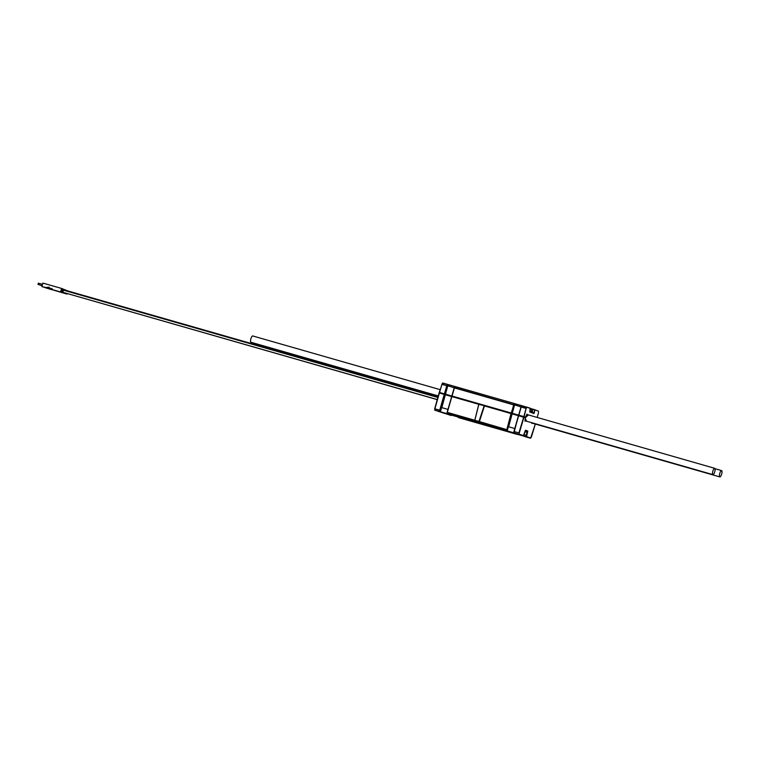 <?xml version="1.0" encoding="UTF-8"?>
<svg xmlns="http://www.w3.org/2000/svg" width="760" height="760" viewBox="0 0 760 760"><rect width="100%" height="100%" fill="white"/><g stroke="black" fill="none" stroke-linecap="round" stroke-linejoin="round"><path stroke-width="1.14" d="M518.633 415.122L521.047 406.904L526.158 408.243L524.106 416.689L525.027 417.05M441.626 407.578L447.716 386.004L441.826 407.626L447.963 409.393L441.626 407.578L440.42 411.625L437.465 411.084L441.389 412.224M507.224 430.768L478.98 422.873L507.224 430.768L514.51 405.137L508.62 426.769L514.758 428.526L508.421 426.721M528.39 414.931L525.331 417.715L518.653 415.739L514.111 431.528L518.918 432.905L523.764 416.898L526.082 408.424L521.208 407.037L518.814 415.169L524.106 416.689L519.27 433.01L513.903 431.556L518.624 415.122L523.754 416.898M538.574 412.547L537.216 417.459L538.574 412.395M531.059 409.668L531.411 408.766L530.622 408.538L538.555 411.122M521.113 406.847L522.053 405.735L527.107 407.483L526.082 408.424L526.832 407.189L521.968 405.802L521.008 406.98L518.823 415.483M445.151 394.402L451.887 396.34L444.41 394.165L445.16 394.706L444.59 394.516L439.669 410.409L434.691 408.776L439.109 392.948L444.752 393.955L439.46 392.749L434.891 408.823L439.698 410.2L444.239 394.421L439.109 392.948L439.27 392.378L444.41 393.851L446.794 385.709L441.921 384.313L439.47 392.749L442.006 384.132L447.146 385.814L444.752 393.955L451.82 396.007L454.49 387.704L513.674 404.662L511.556 413.098L518.614 415.15M514.51 405.137L515.622 404.016L514.938 405.061L521.094 406.818M447.564 384.474L447.146 385.814L447.564 384.474L442.7 383.087L447.564 384.474M454.318 387.714L455.259 386.593L514.434 403.55L513.94 404.956L454.413 387.894L452.019 396.036L511.204 412.993L514.358 403.617L521.92 405.726L514.947 403.721M447.668 384.417L448.827 384.873L448.144 385.918L454.299 387.685M490.143 426.502L517.94 434.311M458.784 417.687L485.953 425.296M486.276 425.562L458.774 417.687M474.772 420.251L478.781 404.31L451.858 396.596L447.317 412.385L474.772 420.251L475.19 421.895L447.688 414.019M490.095 426.645L517.598 434.52M525.056 421.163L525.531 420.935M513.931 431.471L514.092 432.934L518.928 434.406L514.121 433.038L523.117 435.793L518.928 434.406L518.918 432.905L519.27 434.207L523.431 435.584L525.445 430.245L527.82 431.034L526.556 436.62L523.991 436.183L523.953 434.844M525.207 436.705L523.991 436.183M444.353 413.202L451.145 415.178M458.413 417.563L485.916 425.438M479.009 422.969L506.872 430.967M478.98 422.873L484.548 405.659L451.82 395.979L478.857 404.32M524.039 434.72L526.177 435.328L527.355 431.328L526.091 432.07L524.998 431.756M526.091 432.07L525.017 431.708M514.482 433.152L513.931 431.632M527.355 431.328L525.397 430.454M526.556 436.62L530.717 437.998L525.578 436.82L530.375 438.197L526.177 436.81L526.556 435.318M440.078 411.834L441.351 412.281M524.875 417.572L526.585 421.24M511.936 413.544L518.681 415.473L511.394 413.659L506.511 430.853L511.043 413.554L484.11 405.84L511.223 413.307M447.137 412.49L447.288 413.791L474.791 421.676M474.743 420.46L447.279 412.585L451.677 396.549L447.108 412.414L447.327 413.896L474.829 421.772M434.71 408.937L434.901 410.334L434.71 408.776L434.881 410.238L439.717 411.711L439.698 410.2L440.42 411.625M442.159 412.481L450.803 415.378M451.164 415.501L444.353 413.278M535.297 424.042L530.642 438.13M530.375 438.197L531.288 437.142M476.9 422.645L472.454 421.363L476.9 422.645M457.263 416.841L460.075 417.658L457.263 416.841M518.586 434.397L519.479 434.691M505.362 430.625L508.164 431.433L505.362 430.625M445.949 413.601L451.687 415.255L445.949 413.601M513.931 432.849L507.139 430.901M447.137 413.706L440.344 411.758M523.982 436.041L523.26 435.793M440.22 411.834L524.333 436.297M490.095 426.483L485.991 425.467L490.048 426.626M490.39 426.74L486.343 425.581M474.848 421.686L474.829 420.27L478.98 421.458L479.284 423.073L474.848 421.686L478.914 422.854M484.281 405.669L478.98 404.149L484.196 405.64L478.828 404.405L474.829 420.27M484.196 405.64L478.98 421.458M438.273 395.931L250.933 342.256A3.277 0.988 -74 0 1 250.895 338.779A3.277 0.988 -74 0 1 252.738 335.948L440.097 389.633M438.197 396.216L260.537 345.315A3.277 0.988 -74 0 1 260.224 344.916M719.435 476.216A3.277 0.988 106 0 0 719.815 476.909A3.277 0.988 106 0 0 721.364 474.933A3.277 0.988 106 0 0 722 471.295A3.277 0.988 106 0 0 721.62 470.601A3.277 0.988 106 0 0 720.072 472.568A3.277 0.988 106 0 0 719.435 476.216M712.557 474.097A3.277 0.988 106 0 0 712.899 474.62A3.277 0.988 106 0 0 714.505 472.52A3.277 0.988 106 0 0 715.056 468.844A3.277 0.988 106 0 0 714.713 468.312A3.277 0.988 106 0 0 713.108 470.421A3.277 0.988 106 0 0 712.557 474.097M64.239 289.997L63.745 290.263M63.422 290.177L62.823 292.267M532.294 410.295L531.202 409.716M531.231 409.726L532.466 410.562M531.496 409.963L532.209 410.39M49.143 287.916L52.212 288.8L49.143 287.916L49.077 287.137L46.084 287.527L49.476 288.648M50.502 289.104L63.783 293.008L60.572 291.954L61.588 288.448L67.896 290.956M51.613 288.638L52.117 289.123L49.495 288.791L53.285 289.921L50.502 289.123M50.15 288.249L51.604 288.676L50.15 288.211M63.716 292.524L62.89 292.286M62.709 292.201L61.883 291.963L62.671 289.227L63.488 289.503L63.298 290.168M61.693 291.897L60.876 291.631L61.674 288.895L62.491 289.17L61.693 291.897M52.43 289.902L45.078 287.651L52.468 289.76M46.018 287.784L41.876 286.596L46.084 287.527M49.466 288.477L48.63 288.211L49.666 288.078M63.498 290.187L63.678 289.56L64.457 289.978M63.669 289.598L64.495 289.835M50.464 288.353L49.742 288.439M49.457 288.012L47.623 287.878L49.124 287.679M62.662 289.265L63.488 289.503M61.664 288.933L62.491 289.17M49.115 287.594L46.626 287.546L49.087 287.223M41.876 286.596L42.892 283.091L61.588 288.448M49.951 288.505L50.673 288.41L49.951 288.505M49.495 288.791L60.572 291.954M52.212 288.8L52.012 289.493M53.703 290.177L66.994 294.072L53.703 290.168M66.937 293.541L66.111 293.303M65.921 293.246L65.094 293.008M437.237 399.637L64.096 292.638M66.88 290.672L67.706 290.899L66.88 290.662M65.864 290.377L66.69 290.615M65.873 290.329L66.699 290.567M64.866 289.997L65.664 290.32M51.585 288.752L51.062 288.819M50.16 288.562L50.882 288.467M64.837 290.082L65.692 290.234M67.127 293.598L66.994 294.072M38 284.43L42.151 285.637L38 284.43L38.37 283.166L42.522 284.363M40.014 285.095L42.123 285.722L40.033 285.028M484.358 405.631L479.683 404.291L484.69 405.422M532.171 412.471L533.881 412.955L534.707 410.01L530.565 408.823M534.232 413.06L533.909 413.563L529.73 411.891L534.232 413.06L534.869 409.763L531.411 408.766M534.888 409.763L538.555 411.274L534.869 409.763M533.909 413.563L529.711 411.92M530.613 408.642L529.786 411.587L530.603 408.642L526.927 407.132L530.413 408.281L522.053 405.735L521.008 406.98M533.795 416.48L535.268 416.898M522.053 405.735L515.707 403.949M520.999 407.008L514.672 404.766M454.224 387.847L455.173 386.659L514.444 403.55L447.659 384.417L448.324 384.93L447.716 386.004M454.204 387.866L447.877 385.624M448.913 384.807L448.153 384.579M439.27 392.378L442.51 383.087M524.961 421.154L525.359 417.724L523.764 416.898L525.141 417.354M444.391 413.373L442.006 412.537M479.047 421.477L506.464 429.542L479.009 421.676M451.649 396.568L445.512 394.81M518.453 415.71L512.306 413.953M533.491 423.519L531.8 422.731M434.71 408.776L439.118 392.948M479.474 403.921L479.161 404.424M455.259 386.593L454.214 387.837L451.659 396.54M447.137 413.687L447.117 412.328M441.265 412.338L434.72 410.124M518.244 434.549L490.456 426.759M513.931 432.82L518.462 415.682M478.942 422.949L474.886 421.791M478.933 421.658L474.81 420.479M530.261 410.932L532.579 411.644L532.275 410.276M530.138 411.359L532.579 411.644M530.005 410.79L529.967 409.507M524.865 417.287L525.521 417.164L526.965 414.143M442.776 383.021L447.64 384.417M531.867 423.434L531.867 422.75M511.214 413.307L484.538 405.659M523.764 416.898L518.814 415.483M524.134 434.568L523.393 435.698M525.436 430.34L524.144 434.558M531.392 437.019L535.315 424.042M719.815 476.909L531.886 423.063M721.62 470.601L715.027 468.711M712.899 474.62L524.98 420.774M714.713 468.312L526.784 414.466M437.978 396.995L64.135 289.883M437.845 397.452L63.384 290.159M437.266 399.56L62.785 292.258M532.466 412.062L531.829 412.585"/></g></svg>
